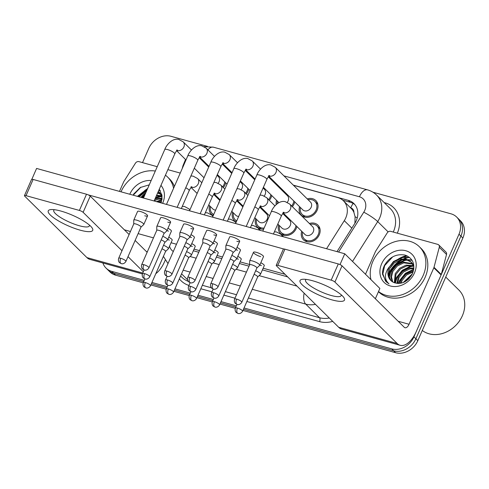 <?xml version="1.0" encoding="UTF-8"?>
<svg xmlns="http://www.w3.org/2000/svg" width="489" height="489" viewBox="0 0 489 489"><rect width="100%" height="100%" fill="white"/><g stroke="black" fill="none" stroke-linecap="round" stroke-linejoin="round"><path stroke-width="0.73" d="M296.89 226.511A10.318 8.545 134.6 0 1 296.242 228.467A10.318 8.545 134.6 0 1 280.429 233.436A10.318 8.545 134.6 0 1 278.681 224.891M263.626 229.176A10.318 8.545 134.6 0 1 257.403 227.061A10.318 8.545 134.6 0 1 255.661 218.516M236.23 222.006A10.318 8.545 134.6 0 1 234.384 220.692A10.318 8.545 134.6 0 1 232.636 212.14M213.204 215.631A10.318 8.545 134.6 0 1 211.358 214.316A10.318 8.545 134.6 0 1 209.616 205.765M309.384 223.491A10.318 8.545 134.6 0 1 317.954 225.129A10.318 8.545 134.6 0 1 319.262 234.842A10.318 8.545 134.6 0 1 303.449 239.812A10.318 8.545 134.6 0 1 301.707 231.26M294.769 201.926A10.318 8.545 134.6 0 1 294.121 203.882A10.318 8.545 134.6 0 1 292.379 206.7M276.193 204.585A10.318 8.545 134.6 0 1 276.56 200.307M271.743 195.551A10.318 8.545 134.6 0 1 271.095 197.513A10.318 8.545 134.6 0 1 269.353 200.325M248.724 189.182A10.318 8.545 134.6 0 1 248.076 191.138A10.318 8.545 134.6 0 1 246.334 193.95M225.698 182.807A10.318 8.545 134.6 0 1 225.05 184.763A10.318 8.545 134.6 0 1 223.308 187.574M307.263 198.907A10.318 8.545 134.6 0 1 315.833 200.545A10.318 8.545 134.6 0 1 317.141 210.258A10.318 8.545 134.6 0 1 301.334 215.233A10.318 8.545 134.6 0 1 299.586 206.682M326.56 248.73L344.287 220.686A18.209 15.08 -45.4 0 0 345.747 217.935A18.209 15.08 -45.4 0 0 343.437 200.796A18.209 15.08 -45.4 0 0 337.758 197.55L293.467 185.288M354.904 223.29L355.093 216.725L353.914 212.434A6.07 5.024 -45.4 0 0 350.723 207.856A18.209 9.267 -74.5 0 1 353.113 203.442M343.437 200.796L351.188 208.448A18.209 15.08 134.6 0 1 353.914 212.434M203.4 160.783A18.209 15.08 -45.4 0 0 202.379 160.777M271.853 179.304L270.441 178.913M248.834 172.929L247.422 172.538M225.808 166.553L224.396 166.162M286.358 217.116A10.318 8.545 134.6 0 1 287.147 216.89M263.339 210.741A10.318 8.545 134.6 0 1 264.127 210.514M240.313 204.365A10.318 8.545 134.6 0 1 241.101 204.139M217.293 197.99A10.318 8.545 134.6 0 1 218.082 197.77M284.237 192.532A10.318 8.545 134.6 0 1 285.026 192.311M388.468 275.234A24.279 20.104 134.6 0 1 389.055 273.779A24.279 20.104 134.6 0 1 402.893 259.506A24.279 20.104 134.6 0 0 389.055 273.779A24.279 20.104 134.6 0 0 388.468 275.234M407.478 256.047A24.279 20.104 -45.4 0 0 399.287 259.219M394.776 262.52A24.279 20.104 -45.4 0 0 389.977 268.033M404.47 258.815A24.279 20.104 134.6 0 1 409.495 257.379A24.279 20.104 134.6 0 0 404.47 258.815M142.996 192.813A24.279 20.104 -45.4 0 0 139.237 196.865M141.364 197.452A24.279 20.104 134.6 0 1 145.539 193.32A24.279 20.104 134.6 0 0 141.364 197.452M144.255 280.356L111.737 271.358L113.674 273.265A18.209 15.08 134.6 0 1 107.996 270.02A18.209 15.08 134.6 0 0 113.674 273.265L143.717 281.585L113.674 273.265L115.612 275.179A18.209 15.08 134.6 0 1 109.933 271.933L106.058 268.106A18.209 15.08 134.6 0 1 102.898 262.984M372.905 192.195L451.005 213.821A18.209 15.08 134.6 0 1 456.683 217.067A18.209 15.08 134.6 0 1 459 234.207L413.938 336.848A18.209 15.08 134.6 0 1 391.72 348.877L393.657 350.784L243.491 309.213L393.657 350.784A18.209 15.08 134.6 0 0 415.876 338.761A18.209 15.08 134.6 0 1 393.657 350.784L395.595 352.697L242.954 310.436M235.808 307.086L220.466 302.838L235.808 307.086M212.782 300.711L197.446 296.462L212.782 300.711M189.763 294.335L174.42 290.087L189.763 294.335M166.737 287.96L151.401 283.712L166.737 287.96M459 234.207L460.931 236.12L415.876 338.761L460.931 236.12A18.209 15.08 134.6 0 0 458.621 218.98A18.209 15.08 134.6 0 1 460.931 236.12L462.869 238.033L417.814 340.674A18.209 15.08 134.6 0 1 395.595 352.697M456.683 217.067L460.559 220.894A18.209 15.08 134.6 0 1 462.869 238.033M235.276 308.314L219.928 304.066M212.257 301.939L196.908 297.691M189.231 295.564L173.882 291.316M166.211 289.188L150.863 284.94M143.185 282.813L115.612 275.179M337 251.621L354.782 223.485A18.209 15.08 -45.4 0 0 356.249 220.735A18.209 15.08 -45.4 0 0 353.938 203.595A18.209 15.08 -45.4 0 0 348.254 200.343L293.308 185.129M342.801 200.209L350.191 202.257A18.209 15.08 134.6 0 1 354.855 204.604M144.683 190.576A24.279 20.104 134.6 0 1 147.556 188.723A24.279 20.104 134.6 0 0 144.683 190.576M396.463 260.282A24.279 20.104 134.6 0 1 406.634 255.643A24.279 20.104 134.6 0 0 396.463 260.282M142.519 162.629L148.803 148.326A18.209 15.08 134.6 0 1 171.022 136.303L207.489 146.394M111.737 271.358A18.209 15.08 134.6 0 1 106.058 268.106M391.72 348.877L244.029 307.984M236.346 305.857L221.004 301.609M213.32 299.482L197.984 295.234M190.3 293.107L174.958 288.858M167.275 286.731L151.938 282.483M271.701 179.145L270.283 178.754M248.675 172.77L247.263 172.379M225.655 166.401L224.237 166.009M193.344 250.759L198.785 252.263M216.364 257.135L221.804 258.638M239.39 263.51L249.042 266.181M262.41 269.879L287.63 276.866M268.638 175.618L269.598 175.575C269.091 176.132 268.779 175.606 266.853 179.426A5.465 1.284 -156.3 0 0 264.745 177.275A5.465 1.284 -156.3 0 0 259.671 175.08A5.465 1.284 -156.3 0 0 259.39 175.007A5.465 1.284 -156.3 0 0 256.847 175.038C258.326 170.698 264.335 163.369 270.778 164.903L275.276 167.324L310.484 202.091A5.465 4.523 134.6 0 1 311.175 207.232A5.465 4.523 134.6 0 1 302.807 209.867L268.791 176.278M308.125 199.763A9.108 7.537 134.6 0 1 314.977 201.413A9.108 7.537 134.6 0 1 316.132 209.983A9.108 7.537 134.6 0 1 302.184 214.365A9.108 7.537 134.6 0 1 300.454 207.538M233.051 252.654L235.802 250.087A5.465 1.284 -156.3 0 0 235.881 249.983A5.465 1.284 -156.3 0 0 235.411 249.042A5.465 1.284 -156.3 0 0 228.699 245.631A5.465 1.284 -156.3 0 0 225.875 245.588A5.465 1.284 -156.3 0 0 225.851 245.716L225.826 249.482M233.015 252.691A3.943 0.929 -156.3 0 0 233.07 252.611A3.943 0.929 -156.3 0 0 232.727 251.933A3.943 0.929 -156.3 0 0 227.88 249.469A3.943 0.929 -156.3 0 0 225.845 249.439L210.783 283.742C209.848 286.688 211.713 288.363 211.676 288.192L213.345 289.133A3.943 2.011 105.5 0 1 212.856 288.84A3.943 2.011 -74.5 0 1 212.825 283.779A3.943 0.929 -156.3 0 0 210.783 283.742M283.058 212.348L284.023 212.305C283.51 212.856 283.198 212.33 281.273 216.156A5.465 1.284 -156.3 0 0 280.802 215.215A5.465 1.284 -156.3 0 0 273.809 211.731A5.465 1.284 -156.3 0 0 271.267 211.761C272.752 207.422 278.761 200.099 285.197 201.633L289.696 204.047L312.605 226.67A5.465 4.523 134.6 0 1 313.296 231.81A5.465 4.523 134.6 0 1 304.928 234.445L283.21 213.002M256.866 267.99L259.616 265.423A5.465 1.284 -156.3 0 0 259.696 265.313A5.465 1.284 -156.3 0 0 259.225 264.372A5.465 1.284 -156.3 0 0 253.828 261.389A5.465 1.284 -156.3 0 0 249.69 260.924A5.465 1.284 -156.3 0 0 249.665 261.053L249.634 264.818M310.246 224.347A9.108 7.537 134.6 0 1 317.098 225.991A9.108 7.537 134.6 0 1 318.253 234.561A9.108 7.537 134.6 0 1 304.305 238.95A9.108 7.537 134.6 0 1 302.569 232.116M256.823 268.027A3.943 0.929 -156.3 0 0 256.884 267.948A3.943 0.929 -156.3 0 0 256.542 267.269A3.943 0.929 -156.3 0 0 251.694 264.806A3.943 0.929 -156.3 0 0 249.659 264.775L234.598 299.079C233.663 302.019 235.527 303.693 235.49 303.522L237.159 304.47A3.943 2.011 105.5 0 1 236.67 304.176A3.943 2.011 -74.5 0 1 236.639 299.109A3.943 0.929 -156.3 0 0 234.598 299.079M257.654 276.951L260.405 274.384A5.465 1.284 -156.3 0 0 260.484 274.274A5.465 1.284 -156.3 0 0 260.014 273.333A5.465 1.284 -156.3 0 0 255.649 270.753M257.617 276.982A3.943 0.929 -156.3 0 0 257.672 276.908A3.943 0.929 -156.3 0 0 257.33 276.224A3.943 0.929 -156.3 0 0 254.084 274.323M268.333 176.829L287.459 195.716A5.465 4.523 134.6 0 1 288.155 200.857A5.465 4.523 134.6 0 1 287.257 202.318M285.105 193.387A9.108 7.537 134.6 0 1 285.955 193.228M293.84 201.01A9.108 7.537 134.6 0 1 293.113 203.607A9.108 7.537 134.6 0 1 291.658 205.985M210.025 246.279L212.782 243.711A5.465 1.284 -156.3 0 0 212.856 243.608A5.465 1.284 -156.3 0 0 212.391 242.666A5.465 1.284 -156.3 0 0 205.68 239.262A5.465 1.284 -156.3 0 0 202.856 239.213A5.465 1.284 -156.3 0 0 202.825 239.347L202.801 243.106M209.989 246.315A3.943 0.929 -156.3 0 0 210.044 246.236A3.943 0.929 -156.3 0 0 209.708 245.557A3.943 0.929 -156.3 0 0 204.86 243.1A3.943 0.929 -156.3 0 0 202.819 243.064L187.764 277.373C186.829 280.313 188.693 281.988 188.656 281.817L190.325 282.758A3.943 2.011 105.5 0 1 189.836 282.471A3.943 2.011 -74.5 0 1 189.799 277.404A3.943 0.929 -156.3 0 0 187.764 277.373M277.232 203.717A9.108 7.537 134.6 0 1 277.428 201.162M263.088 188.008L264.439 189.341A5.465 4.523 134.6 0 1 265.13 194.481A5.465 4.523 134.6 0 1 264.231 195.942M270.814 194.634A9.108 7.537 134.6 0 1 270.087 197.232A9.108 7.537 134.6 0 1 268.638 199.616M187.006 239.91L189.756 237.342A5.465 1.284 -156.3 0 0 189.836 237.232A5.465 1.284 -156.3 0 0 189.365 236.291A5.465 1.284 -156.3 0 0 182.654 232.886A5.465 1.284 -156.3 0 0 179.83 232.843A5.465 1.284 -156.3 0 0 179.805 232.972L179.781 236.737M186.969 239.94A3.943 0.929 -156.3 0 0 187.024 239.867A3.943 0.929 -156.3 0 0 186.682 239.182A3.943 0.929 -156.3 0 0 181.835 236.725A3.943 0.929 -156.3 0 0 179.799 236.694L164.738 270.998C163.803 273.938 165.667 275.613 165.63 275.441L167.299 276.383A3.943 2.011 105.5 0 1 166.81 276.096A3.943 2.011 -74.5 0 1 166.78 271.028A3.943 0.929 -156.3 0 0 164.738 270.998M240.062 181.633L241.413 182.965A5.465 4.523 134.6 0 1 242.11 188.106A5.465 4.523 134.6 0 1 241.211 189.573M247.795 188.265A9.108 7.537 134.6 0 1 247.067 190.857A9.108 7.537 134.6 0 1 245.612 193.241M163.98 233.534L166.737 230.967A5.465 1.284 -156.3 0 0 166.81 230.857A5.465 1.284 -156.3 0 0 166.339 229.916A5.465 1.284 -156.3 0 0 159.628 226.511A5.465 1.284 -156.3 0 0 156.81 226.468A5.465 1.284 -156.3 0 0 156.78 226.596L156.755 230.362M163.943 233.565A3.943 0.929 -156.3 0 0 163.998 233.491A3.943 0.929 -156.3 0 0 163.662 232.807A3.943 0.929 -156.3 0 0 158.815 230.35A3.943 0.929 -156.3 0 0 156.773 230.319L141.718 264.622C140.783 267.562 142.647 269.237 142.611 269.066L144.273 270.007A3.943 2.011 105.5 0 1 143.784 269.72A3.943 2.011 -74.5 0 1 143.754 264.653A3.943 0.929 -156.3 0 0 141.718 264.622M217.043 175.258L218.394 176.59A5.465 4.523 134.6 0 1 219.084 181.731A5.465 4.523 134.6 0 1 218.186 183.198M224.769 181.89A9.108 7.537 134.6 0 1 224.041 184.481A9.108 7.537 134.6 0 1 222.593 186.865M140.96 227.159L143.711 224.592A5.465 1.284 -156.3 0 0 143.79 224.482A5.465 1.284 -156.3 0 0 143.32 223.54A5.465 1.284 -156.3 0 0 136.608 220.136A5.465 1.284 -156.3 0 0 133.784 220.093A5.465 1.284 -156.3 0 0 133.76 220.221L133.735 223.986M140.924 227.196A3.943 0.929 -156.3 0 0 140.979 227.116A3.943 0.929 -156.3 0 0 140.636 226.438A3.943 0.929 -156.3 0 0 135.789 223.974A3.943 0.929 -156.3 0 0 133.754 223.944L118.693 258.247C117.757 261.187 119.622 262.862 119.585 262.691L121.254 263.638A3.943 2.011 105.5 0 1 120.765 263.345A3.943 2.011 -74.5 0 1 120.734 258.278A3.943 0.929 -156.3 0 0 118.693 258.247M282.758 213.559L289.58 220.294A5.465 4.523 134.6 0 1 290.277 225.435A5.465 4.523 134.6 0 1 281.902 228.07L277.813 224.035M233.84 261.615L236.59 259.048A5.465 1.284 -156.3 0 0 236.67 258.938A5.465 1.284 -156.3 0 0 236.199 258.003A5.465 1.284 -156.3 0 0 231.835 255.417M287.226 217.972A9.108 7.537 134.6 0 1 288.076 217.807M295.961 225.588A9.108 7.537 134.6 0 1 295.234 228.186A9.108 7.537 134.6 0 1 281.279 232.575A9.108 7.537 134.6 0 1 279.549 225.747M233.803 261.652A3.943 0.929 -156.3 0 0 233.858 261.572A3.943 0.929 -156.3 0 0 233.522 260.894A3.943 0.929 -156.3 0 0 230.27 258.987M259.732 207.183L266.56 213.919A5.465 4.523 134.6 0 1 267.251 219.06A5.465 4.523 134.6 0 1 258.883 221.694L254.793 217.66M210.814 255.24L213.571 252.672A5.465 1.284 -156.3 0 0 213.65 252.568A5.465 1.284 -156.3 0 0 213.18 251.627A5.465 1.284 -156.3 0 0 208.815 249.048M264.201 211.596A9.108 7.537 134.6 0 1 265.056 211.431M210.777 255.276A3.943 0.929 -156.3 0 0 210.838 255.197A3.943 0.929 -156.3 0 0 210.496 254.518A3.943 0.929 -156.3 0 0 207.244 252.611M264.133 228.027A9.108 7.537 134.6 0 1 258.259 226.199A9.108 7.537 134.6 0 1 256.523 219.372M187.794 248.864L190.545 246.297A5.465 1.284 -156.3 0 0 190.624 246.193A5.465 1.284 -156.3 0 0 190.154 245.252A5.465 1.284 -156.3 0 0 185.789 242.672M241.181 205.221A9.108 7.537 134.6 0 1 242.031 205.056M187.758 248.901A3.943 0.929 -156.3 0 0 187.813 248.822A3.943 0.929 -156.3 0 0 187.47 248.143A3.943 0.929 -156.3 0 0 184.225 246.242M238.669 216.456A5.465 4.523 134.6 0 1 235.857 215.319L231.768 211.285M236.713 220.906A9.108 7.537 134.6 0 1 235.233 219.824A9.108 7.537 134.6 0 1 233.504 212.996M234.628 270.576L237.385 268.009A5.465 1.284 -156.3 0 0 237.458 267.899A5.465 1.284 -156.3 0 0 236.988 266.957A5.465 1.284 -156.3 0 0 232.63 264.378M234.592 270.606A3.943 0.929 -156.3 0 0 234.647 270.533A3.943 0.929 -156.3 0 0 234.31 269.855A3.943 0.929 -156.3 0 0 231.059 267.948M211.609 264.201L214.359 261.633A5.465 1.284 -156.3 0 0 214.439 261.523A5.465 1.284 -156.3 0 0 213.968 260.582A5.465 1.284 -156.3 0 0 209.604 258.003M211.572 264.237A3.943 0.929 -156.3 0 0 211.627 264.158A3.943 0.929 -156.3 0 0 211.285 263.479A3.943 0.929 -156.3 0 0 208.039 261.572M188.583 257.825L191.34 255.258A5.465 1.284 -156.3 0 0 191.413 255.154A5.465 1.284 -156.3 0 0 190.942 254.213A5.465 1.284 -156.3 0 0 186.578 251.627M188.546 257.862A3.943 0.929 -156.3 0 0 188.601 257.782A3.943 0.929 -156.3 0 0 188.265 257.104A3.943 0.929 -156.3 0 0 185.013 255.197M165.563 251.45L168.314 248.883A5.465 1.284 -156.3 0 0 168.393 248.779A5.465 1.284 -156.3 0 0 167.923 247.837A5.465 1.284 -156.3 0 0 163.558 245.258M165.526 251.487A3.943 0.929 -156.3 0 0 165.582 251.407A3.943 0.929 -156.3 0 0 165.239 250.729A3.943 0.929 -156.3 0 0 161.993 248.828M312.575 280.747A24.279 5.709 23.7 0 1 343.412 296.982A24.279 5.709 23.7 0 1 331.952 299.873A24.279 5.709 23.7 0 1 305.784 287.74A24.279 5.709 23.7 0 1 303.039 279.256A24.279 5.709 23.7 0 1 312.575 280.747M306.157 279.402A19.426 4.566 -156.3 0 0 305.576 280.008A19.426 4.566 -156.3 0 0 313.076 287.654A19.426 4.566 -156.3 0 0 331.108 295.466A19.426 4.566 -156.3 0 0 341.145 295.625A19.426 4.566 -156.3 0 0 341.194 294.781M365.497 274.243L375.43 251.615A3.038 2.512 -45.4 0 1 375.674 251.157L387.227 232.886A3.038 2.512 -45.4 0 1 390.687 231.34L437.771 244.372A3.038 2.512 -45.4 0 1 438.712 244.916L445.98 252.092A3.038 2.512 134.6 0 1 446.53 254.463L441.274 274.482A3.038 2.512 134.6 0 1 441.109 274.959L416.31 331.45A24.279 12.359 -74.5 0 1 400.149 345.283A24.279 12.359 -74.5 0 1 397.141 343.492L334.91 282.043A3.038 0.715 -156.3 0 0 331.181 280.148L338.29 263.944A3.038 0.715 23.7 0 1 342.019 265.833L404.256 327.288A6.07 3.087 105.5 0 0 405.008 327.734A6.07 3.087 105.5 0 0 409.048 324.274L433.841 267.789A3.038 2.512 -45.4 0 0 434.012 267.306L439.269 247.293A3.038 2.512 -45.4 0 0 438.712 244.916M400.149 345.283L341.732 329.109A24.279 12.359 -74.5 0 1 338.724 327.318L276.493 265.869A3.038 0.715 -156.3 0 1 276.23 265.344A3.038 0.715 -156.3 0 1 277.801 265.368L331.181 280.148M276.23 265.344L283.345 249.139A3.038 0.715 23.7 0 1 284.916 249.164L338.29 263.944M60.795 211.034A24.279 5.709 23.7 0 1 91.626 227.269A24.279 5.709 23.7 0 1 80.165 230.166A24.279 5.709 23.7 0 1 54.004 218.027A24.279 5.709 23.7 0 1 51.259 209.549A24.279 5.709 23.7 0 1 60.795 211.034M54.377 209.689A19.426 4.566 -156.3 0 0 53.79 210.294A19.426 4.566 -156.3 0 0 61.296 217.941A19.426 4.566 -156.3 0 0 79.328 225.753A19.426 4.566 -156.3 0 0 89.365 225.912A19.426 4.566 -156.3 0 0 89.414 225.068M119.481 191.395L123.65 181.902A3.038 2.512 -45.4 0 1 123.894 181.443L135.441 163.173A3.038 2.512 -45.4 0 1 138.9 161.627L157.22 166.7M167.861 169.646L180.245 173.075M165.245 260.105L164.53 261.737A24.279 12.359 -74.5 0 1 155.814 273.651M142.378 273.913L89.952 259.402A24.279 12.359 -74.5 0 1 86.944 257.611L24.713 196.156A3.038 0.715 -156.3 0 1 24.45 195.637A3.038 0.715 -156.3 0 1 26.021 195.661L79.395 210.435L86.51 194.231A3.038 0.715 23.7 0 1 90.239 196.126L129.114 234.512M143.308 271.756L128.008 256.652M121.999 250.716L83.124 212.33A3.038 0.715 -156.3 0 0 79.395 210.435M24.45 195.637L31.565 179.426A3.038 0.715 23.7 0 1 33.13 179.451L86.51 194.231M135.123 240.447L147.128 252.293M370.955 279.629A30.349 25.135 134.6 0 1 372.881 261.383A30.349 25.135 134.6 0 1 419.385 246.762A30.349 25.135 134.6 0 1 423.236 275.325A30.349 25.135 134.6 0 1 378.523 291.523M419.385 246.762L421.322 248.675A30.349 25.135 134.6 0 1 425.173 277.239A30.349 25.135 134.6 0 1 378.675 291.866L378.462 291.658M389.183 273.498A27.317 22.616 134.6 0 1 402.912 259.506M445.742 277.055L458.902 290.044A27.317 22.616 134.6 0 1 462.368 315.76A27.317 22.616 134.6 0 1 422.294 330.466M412.74 264.066L403.755 262.862L397.368 265.924L392.905 271.358L391.487 276.902L392.722 281.951M412.447 263.595L402.985 262.104L396.597 265.166L392.135 270.594L390.717 276.45L392.239 281.652M413.706 266.157L406.83 265.9L400.442 268.962L395.98 274.39L394.935 282.942M413.498 265.6L406.059 265.142L399.672 268.204L395.21 273.632L394.33 282.709C401.799 284.714 407.826 281.707 412.416 273.687C415.589 264.494 413.119 258.29 405.014 255.069C396.334 253.614 389.507 257.018 384.525 265.276C383.009 268.284 382.355 271.297 382.557 274.323L386.243 281.835L389.024 283.901C384.317 279.555 384.256 274.078 388.834 267.459L389.562 266.627A13.723 11.363 134.6 0 0 389.097 267.593A13.723 11.363 134.6 0 0 390.839 280.509A13.723 11.363 134.6 0 0 394.33 282.703M413.822 268.62L409.904 268.938L403.517 272L399.055 277.428L397.636 283.479M413.883 267.948L409.134 268.174L402.753 271.242L398.291 276.67L396.909 283.406M413.101 271.945L406.591 275.038L402.129 280.466L401.108 283.192M413.382 270.998L405.827 274.274L401.365 279.708L400.136 283.375M413.804 265.35L411.072 261.921L405.998 259.097L399.91 259.066L393.993 261.774L389.562 266.627M411.445 262.306L406.481 259.787L400.68 259.824L394.293 262.886L389.831 268.32L388.419 274.592L390.931 280.6M413.908 266.798L411.072 261.921M413.706 264.69L413.217 264.353M413.676 264.518L412.905 263.907M409.171 278.479L407.838 279.745M411.298 275.747L405.008 281.701M414.483 272.905A19.792 16.388 134.6 0 1 390.326 285.973A19.792 16.388 134.6 0 1 381.64 263.809A19.792 16.388 134.6 0 1 405.791 250.741A19.792 16.388 134.6 0 1 414.483 272.905M411.952 274.629L403.993 282.214M413.676 269.683L405.607 273.797L400.014 280.839L398.975 283.486M413.651 266.138L410.931 266.566L402.679 270.643L396.94 277.801L395.314 283.064M412.086 260.337L408.443 260.02M407.502 260.069L404.782 260.496L396.53 264.567L390.79 271.725L389.073 277.728M409.55 257.422L401.701 257.458L393.456 261.529L387.19 269.891M392.679 256.884L384.641 265.655L382.875 273.913L385.497 280.992L386.353 281.945M412.349 273.84L403.193 282.55M413.755 269.194L405.375 273.296L399.629 280.454L398.474 283.504M412.52 265.839L410.546 266.187L402.294 270.258L396.555 277.422L394.904 282.844M411.866 259.995L407.661 259.653M406.365 259.763L404.397 260.117L396.145 264.188L390.405 271.346L388.755 276.768M121.034 191.829A30.349 25.135 134.6 0 1 121.101 191.676A30.349 25.135 134.6 0 1 155.319 171.034M165.429 175.184A30.349 25.135 134.6 0 1 167.605 177.049A30.349 25.135 134.6 0 1 173.583 188.247M167.605 177.049L169.542 178.962A30.349 25.135 134.6 0 1 174.402 186.388M141.572 197.513A27.317 22.616 134.6 0 1 145.367 193.711M162.024 195.637L158.326 191.37M159.665 192.599L158.253 191.535M146.639 190.808L139.09 196.829M162.122 197.091L159.286 192.208M147.171 189.604L138.014 196.529M161.926 194.977L161.437 194.64M160.96 194.353L157.58 193.069M161.896 194.811L161.119 194.194M160.667 193.882L157.8 192.562M144.481 195.722L142.427 197.752M161.926 196.45L156.309 195.961M161.718 195.887L156.688 195.099M162.042 198.913L158.118 199.225L154.249 200.661M162.097 198.234L157.354 198.467L154.866 199.255M161.321 202.232L159.946 202.599M161.602 201.285L158.302 202.146M160.954 185.386A19.792 16.388 134.6 0 1 162.696 203.192A19.792 16.388 134.6 0 1 162.629 203.345M129.793 194.249A19.792 16.388 134.6 0 1 129.86 194.102A19.792 16.388 134.6 0 1 151.156 180.52M161.077 202.917L162.006 195.514L159.273 189.206M149.261 184.836L140.331 187.495L133.473 194.255M161.89 199.977L157.177 201.835M161.871 196.431L155.337 198.179M160.306 190.631L158.754 190.392M144.921 194.714L141.902 197.605M147.69 188.418L137.44 196.37M140.893 187.171L133.228 195.203M161.969 199.481L156.462 201.639M160.734 196.126L155.636 197.495M160.08 190.282L158.894 190.074M145.361 193.723L141.333 197.446M168.729 237.244A5.465 1.284 23.7 0 1 172.189 240.136L168.393 248.779M191.755 243.62A5.465 1.284 23.7 0 1 195.209 246.505L191.413 255.154M214.775 249.995A5.465 1.284 23.7 0 1 218.235 252.88L214.439 261.523M237.801 256.37A5.465 1.284 23.7 0 1 241.254 259.256L237.458 267.899M260.82 262.74A5.465 1.284 23.7 0 1 264.28 265.631L260.484 274.274M167.941 228.284A5.465 1.284 23.7 0 1 171.394 231.175L167.605 239.818A5.465 1.284 -156.3 0 0 167.134 238.876A5.465 1.284 -156.3 0 0 162.77 236.297M190.967 234.659A5.465 1.284 23.7 0 1 194.42 237.55L190.624 246.193M213.986 241.034A5.465 1.284 23.7 0 1 217.44 243.925L213.65 252.568M237.012 247.41A5.465 1.284 23.7 0 1 240.466 250.295L236.67 258.938M133.784 220.093L137.58 211.45A5.465 1.284 23.7 0 1 140.404 211.492A5.465 1.284 23.7 0 1 145.471 213.687A5.465 1.284 23.7 0 1 147.586 215.838A5.465 1.284 23.7 0 1 144.762 215.796M156.81 226.468L160.6 217.825A5.465 1.284 23.7 0 1 163.424 217.868A5.465 1.284 23.7 0 1 168.497 220.062A5.465 1.284 23.7 0 1 170.606 222.214A5.465 1.284 23.7 0 1 167.782 222.171M179.83 232.843L183.626 224.194A5.465 1.284 23.7 0 1 186.45 224.243A5.465 1.284 23.7 0 1 191.517 226.438A5.465 1.284 23.7 0 1 193.632 228.589A5.465 1.284 23.7 0 1 190.808 228.546M202.856 239.213L206.645 230.57A5.465 1.284 23.7 0 1 209.469 230.619A5.465 1.284 23.7 0 1 214.543 232.813A5.465 1.284 23.7 0 1 216.651 234.964A5.465 1.284 23.7 0 1 213.827 234.922M260.668 256.627A5.465 1.284 23.7 0 1 255.594 254.433A5.465 1.284 23.7 0 1 253.485 252.281A5.465 1.284 23.7 0 1 256.309 252.324A5.465 1.284 23.7 0 1 261.377 254.518A5.465 1.284 23.7 0 1 263.485 256.67L259.696 265.313M225.875 245.588L229.671 236.945A5.465 1.284 23.7 0 1 232.495 236.988A5.465 1.284 23.7 0 1 237.562 239.188A5.465 1.284 23.7 0 1 239.677 241.34A5.465 1.284 23.7 0 1 236.853 241.291M31.864 179.274L36.583 168.442L344.763 253.773L379.874 288.443L375.35 298.748M88.167 194.848L283.693 248.98M285.032 274.298L263.137 268.235M249.641 264.5L240.111 261.866M222.526 256.994L217.085 255.49M199.506 250.619L194.066 249.115M176.48 244.243L171.04 242.74M153.46 237.874L138.118 233.626M130.435 231.499L124.359 229.812M237.642 250.252A5.465 1.284 23.7 0 1 235.998 249.708M214.622 243.877A5.465 1.284 23.7 0 1 212.978 243.333M191.596 237.507A5.465 1.284 23.7 0 1 189.952 236.963M168.571 231.132A5.465 1.284 23.7 0 1 166.932 230.588M261.456 265.588A5.465 1.284 23.7 0 1 259.812 265.044M238.43 259.213A5.465 1.284 23.7 0 1 236.792 258.669M215.411 252.837A5.465 1.284 23.7 0 1 213.766 252.293M192.385 246.462A5.465 1.284 23.7 0 1 190.747 245.918M169.365 240.087A5.465 1.284 23.7 0 1 167.721 239.549M344.763 253.773L340.02 264.573M164.769 242.489L167.525 239.928A5.465 1.284 -156.3 0 0 167.605 239.818M218.155 198.846A9.108 7.537 134.6 0 1 219.011 198.687M164.732 242.526A3.943 0.929 -156.3 0 0 164.787 242.446A3.943 0.929 -156.3 0 0 164.451 241.768A3.943 0.929 -156.3 0 0 161.199 239.867M215.643 210.081A5.465 4.523 134.6 0 1 212.837 208.944L208.748 204.909M213.687 214.53A9.108 7.537 134.6 0 1 212.214 213.448A9.108 7.537 134.6 0 1 210.478 206.621M351.835 228.143L344.287 220.686M355.093 216.725A18.209 2.61 32.3 0 1 357.233 217.929M417.814 340.674L413.938 336.848M350.191 202.257L348.254 200.343M338.584 252.061L363.779 212.202A12.139 10.055 -45.4 0 0 364.757 210.368A12.139 10.055 -45.4 0 0 359.427 196.774L283.926 175.869M359.427 196.774A12.139 6.18 105.5 0 1 367.508 189.854C370.998 190.832 374.024 192.574 376.591 195.08A24.279 20.104 134.6 0 1 379.672 217.935A24.279 20.104 134.6 0 1 377.716 221.603L388.144 231.896M185.533 159.5L182.953 165.74A12.139 3.881 14.7 0 1 183.931 164.677M384.195 202.593L385.216 202.874A3.038 1.546 -74.5 0 1 384.971 203.357M385.216 202.874A27.317 22.616 134.6 0 1 397.325 233.174M393.254 232.049A24.279 20.104 -45.4 0 0 393.474 231.566A24.279 20.104 -45.4 0 0 390.393 208.711L376.591 195.08M332.716 321.383A27.317 22.616 134.6 0 1 319.543 321.621L246.878 301.499M234.983 298.204L223.852 295.124M211.957 291.835L200.826 288.754M188.937 285.448A27.317 22.616 134.6 0 1 179.365 278.822M315.472 304.36A24.279 20.104 134.6 0 1 305.717 304.097L319.519 317.722A24.279 20.104 -45.4 0 0 329.274 317.991M363.779 212.202A12.139 1.736 32.3 0 1 377.716 221.603L352.532 261.444M181.56 273.828L187.501 279.696M180.594 276.022L182.006 277.416A24.279 20.104 -45.4 0 0 188.21 281.309M304.134 293.162A12.139 6.18 105.5 0 0 305.717 304.097L252.238 289.286M240.343 285.992L229.213 282.911M213.106 278.455L206.193 276.542M190.087 272.08L183.167 270.166M202.354 285.283L211.285 287.758M225.374 291.658L236.505 294.739M248.4 298.033L319.519 317.722A3.038 1.546 -74.5 0 1 319.543 321.621M169.555 246.132A12.139 10.055 -45.4 0 0 173.302 251.487M190.007 256.499L196.175 258.204M213.027 262.874L219.194 264.58M236.053 269.25L246.432 272.122M259.078 275.625L297.006 286.126M204.115 146.645L213.418 147.189A12.139 6.18 105.5 0 0 207.898 149.872M213.345 289.133L213.962 289.25C213.632 289.311 216.321 289.781 218.008 286.915A3.943 0.929 -156.3 0 0 216.486 285.362A3.943 0.929 -156.3 0 0 212.825 283.779M275.276 167.324A5.465 4.523 134.6 0 1 275.967 172.464A5.465 4.523 134.6 0 1 269.592 176.144A5.465 4.523 134.6 0 1 269.06 175.997M237.159 304.47L237.77 304.586C237.44 304.647 240.136 305.118 241.823 302.251A3.943 0.929 -156.3 0 0 240.301 300.698A3.943 0.929 -156.3 0 0 236.639 299.109M289.696 204.047A5.465 4.523 134.6 0 1 290.387 209.194A5.465 4.523 134.6 0 1 284.011 212.868A5.465 4.523 134.6 0 1 283.486 212.727M237.428 308.07A3.943 2.011 -74.5 0 0 237.458 313.137A3.943 2.011 105.5 0 0 237.947 313.425L238.565 313.547C238.229 313.608 240.924 314.079 242.611 311.212A3.943 0.929 -156.3 0 0 241.089 309.659A3.943 0.929 -156.3 0 0 237.428 308.07A3.943 0.929 -156.3 0 0 235.386 308.039L236.982 304.415M274.396 231.829L276.597 231.982L281.096 234.402A5.465 4.523 134.6 0 1 282.177 236.444M190.325 282.758L190.936 282.88C190.606 282.935 193.302 283.412 194.989 280.539A3.943 0.929 -156.3 0 0 193.461 278.987A3.943 0.929 -156.3 0 0 189.799 277.404M245.612 169.243L246.578 169.2C246.065 169.756 245.753 169.231 243.828 173.051A5.465 1.284 -156.3 0 0 241.719 170.905A5.465 1.284 -156.3 0 0 236.645 168.705A5.465 1.284 -156.3 0 0 236.364 168.632A5.465 1.284 -156.3 0 0 233.821 168.662C235.307 164.322 241.315 156.993 247.758 158.528L252.251 160.948A5.465 4.523 134.6 0 1 252.947 166.089A5.465 4.523 134.6 0 1 246.566 169.769A5.465 4.523 134.6 0 1 246.04 169.622M167.299 276.383L167.91 276.505C167.58 276.566 170.276 277.037 171.963 274.17A3.943 0.929 -156.3 0 0 170.441 272.618A3.943 0.929 -156.3 0 0 166.78 271.028M222.593 162.868L223.552 162.831C223.045 163.381 222.733 162.855 220.808 166.682A5.465 1.284 -156.3 0 0 218.693 164.53A5.465 1.284 -156.3 0 0 213.626 162.33A5.465 1.284 -156.3 0 0 213.345 162.256A5.465 1.284 -156.3 0 0 210.802 162.287C212.281 157.947 218.29 150.624 224.732 152.158L229.225 154.573A5.465 4.523 134.6 0 1 229.922 159.714A5.465 4.523 134.6 0 1 223.546 163.393A5.465 4.523 134.6 0 1 223.015 163.247M144.273 270.007L144.891 270.13C144.561 270.191 147.256 270.661 148.943 267.795A3.943 0.929 -156.3 0 0 147.415 266.242A3.943 0.929 -156.3 0 0 143.754 264.653M199.567 156.498L200.533 156.456C200.019 157.006 199.708 156.48 197.782 160.306A5.465 1.284 -156.3 0 0 195.673 158.155A5.465 1.284 -156.3 0 0 190.6 155.954A5.465 1.284 -156.3 0 0 190.319 155.881A5.465 1.284 -156.3 0 0 187.776 155.912C189.261 151.572 195.27 144.249 201.706 145.783L206.205 148.198A5.465 4.523 134.6 0 1 206.896 153.344A5.465 4.523 134.6 0 1 200.521 157.018A5.465 4.523 134.6 0 1 199.995 156.877M121.254 263.638L121.865 263.754C121.535 263.815 124.23 264.286 125.917 261.419A3.943 0.929 -156.3 0 0 124.395 259.867A3.943 0.929 -156.3 0 0 120.734 258.278M176.547 150.123L177.507 150.08C177 150.63 176.682 150.105 174.762 153.931A5.465 1.284 -156.3 0 0 172.648 151.779A5.465 1.284 -156.3 0 0 167.58 149.585A5.465 1.284 -156.3 0 0 167.299 149.506A5.465 1.284 -156.3 0 0 164.756 149.536C166.236 145.196 172.244 137.874 178.687 139.408L183.179 141.828A5.465 4.523 134.6 0 1 183.876 146.969A5.465 4.523 134.6 0 1 177.501 150.643A5.465 4.523 134.6 0 1 176.969 150.502M213.614 292.734A3.943 2.011 -74.5 0 0 213.644 297.801A3.943 2.011 105.5 0 0 214.133 298.094L214.75 298.211C214.42 298.272 217.116 298.742 218.803 295.876A3.943 0.929 -156.3 0 0 217.275 294.323A3.943 0.929 -156.3 0 0 213.614 292.734A3.943 0.929 -156.3 0 0 211.572 292.703L213.167 289.078M259.971 195.105L262.177 195.258L266.67 197.672A5.465 4.523 134.6 0 1 267.367 202.819A5.465 4.523 134.6 0 1 260.992 206.492A5.465 4.523 134.6 0 1 260.46 206.352M260.038 205.973L260.998 205.93C260.49 206.48 260.179 205.955 258.253 209.781A5.465 1.284 -156.3 0 0 257.782 208.84A5.465 1.284 -156.3 0 0 254.793 206.89M190.588 286.365A3.943 2.011 -74.5 0 0 190.624 291.426A3.943 2.011 105.5 0 0 191.113 291.719L191.725 291.835C191.395 291.896 194.09 292.367 195.777 289.5A3.943 0.929 -156.3 0 0 194.255 287.948A3.943 0.929 -156.3 0 0 190.588 286.365A3.943 0.929 -156.3 0 0 188.552 286.328L190.142 282.703M236.951 188.73L239.152 188.882L243.65 191.303A5.465 4.523 134.6 0 1 244.341 196.444A5.465 4.523 134.6 0 1 237.966 200.117A5.465 4.523 134.6 0 1 237.44 199.977M237.012 199.598L237.978 199.555C237.465 200.111 237.153 199.585 235.227 203.406A5.465 1.284 -156.3 0 0 234.757 202.464A5.465 1.284 -156.3 0 0 231.774 200.514M167.568 279.989A3.943 2.011 -74.5 0 0 167.599 285.05A3.943 2.011 105.5 0 0 168.088 285.344L168.705 285.46C168.375 285.521 171.071 285.992 172.751 283.125A3.943 0.929 -156.3 0 0 171.229 281.572A3.943 0.929 -156.3 0 0 167.568 279.989A3.943 0.929 -156.3 0 0 165.526 279.959L167.122 276.328M213.925 182.354L216.132 182.507L220.625 184.928A5.465 4.523 134.6 0 1 221.321 190.068A5.465 4.523 134.6 0 1 214.94 193.748A5.465 4.523 134.6 0 1 214.414 193.601M213.993 193.222L214.952 193.179C214.445 193.736 214.127 193.21 212.208 197.03A5.465 1.284 -156.3 0 0 211.737 196.089A5.465 1.284 -156.3 0 0 208.748 194.145M214.402 301.695A3.943 2.011 -74.5 0 0 214.439 306.762A3.943 2.011 105.5 0 0 214.922 307.049L215.539 307.171C215.209 307.233 217.905 307.703 219.592 304.836A3.943 0.929 -156.3 0 0 218.063 303.284A3.943 0.929 -156.3 0 0 214.402 301.695A3.943 0.929 -156.3 0 0 212.367 301.664L213.956 298.039M251.37 225.453L253.577 225.606L258.07 228.027A5.465 4.523 134.6 0 1 259.152 230.068M191.382 295.319A3.943 2.011 -74.5 0 0 191.413 300.387A3.943 2.011 105.5 0 0 191.902 300.68L192.513 300.796C192.183 300.857 194.879 301.328 196.566 298.461A3.943 0.929 -156.3 0 0 195.044 296.909A3.943 0.929 -156.3 0 0 191.382 295.319A3.943 0.929 -156.3 0 0 189.341 295.289L190.93 291.664M228.345 219.078L230.551 219.237L235.05 221.651A5.465 4.523 134.6 0 1 235.863 222.843M168.357 288.944A3.943 2.011 -74.5 0 0 168.387 294.011A3.943 2.011 105.5 0 0 168.876 294.305L169.494 294.421C169.163 294.482 171.859 294.953 173.546 292.086A3.943 0.929 -156.3 0 0 172.018 290.533A3.943 0.929 -156.3 0 0 168.357 288.944A3.943 0.929 -156.3 0 0 166.321 288.913L167.91 285.289M205.325 212.709L207.532 212.862L212.024 215.276A5.465 4.523 134.6 0 1 212.837 216.468M145.337 282.575A3.943 2.011 -74.5 0 0 145.367 287.636A3.943 2.011 105.5 0 0 145.856 287.929L146.468 288.045C146.138 288.107 148.833 288.577 150.52 285.71A3.943 0.929 -156.3 0 0 148.998 284.158A3.943 0.929 -156.3 0 0 145.337 282.575A3.943 0.929 -156.3 0 0 143.295 282.538L144.885 278.913M182.299 206.334L184.506 206.486L189.005 208.907A5.465 4.523 134.6 0 1 189.818 210.093M338.724 327.318L397.141 343.492M284.916 249.164L277.801 265.368M398.15 321.255L409.048 324.274M441.109 274.959L433.841 267.789M342.019 265.833L334.91 282.043M434.012 267.306L441.274 274.482M446.53 254.463L439.269 247.293M86.944 257.611L142.739 273.058M33.13 179.451L26.021 195.661M146.364 251.548L147.336 251.817M90.239 196.126L83.124 212.33M388.413 274.5A24.279 20.104 134.6 0 1 388.816 273.54A24.279 20.104 134.6 0 1 401.995 259.592M403.798 258.754A24.279 20.104 134.6 0 1 408.694 257.238M141.003 197.354A24.279 20.104 134.6 0 1 145.826 192.666M144.542 273.614A3.943 2.011 -74.5 0 0 144.579 278.681A3.943 2.011 105.5 0 0 145.068 278.968L145.679 279.091C145.349 279.146 148.045 279.622 149.732 276.756A3.943 0.929 -156.3 0 0 148.21 275.197A3.943 0.929 -156.3 0 0 144.542 273.614A3.943 0.929 -156.3 0 0 142.507 273.583L144.096 269.959M190.899 175.979L193.106 176.132L197.605 178.552A5.465 4.523 134.6 0 1 198.296 183.693A5.465 4.523 134.6 0 1 191.92 187.373A5.465 4.523 134.6 0 1 191.395 187.226M190.967 186.847L191.932 186.804C191.419 187.36 191.107 186.835 189.182 190.655A5.465 1.284 -156.3 0 0 188.711 189.714A5.465 1.284 -156.3 0 0 185.728 187.77M163.399 256.383L167.996 263.577M182.953 165.74L182.195 168.638M367.508 189.854L213.418 147.189M314.977 201.413L317.838 204.237M256.847 175.038L235.557 223.534M302.184 214.365L305.044 217.195M266.853 179.426L246.199 226.48M239.677 241.34L235.881 249.983M218.008 286.915L233.07 252.611M281.273 216.156L273.43 234.023M317.098 225.991L319.959 228.815M271.267 211.761L262.795 231.077M253.485 252.281L249.69 260.924M304.305 238.95L307.165 241.774M241.823 302.251L256.884 267.948M283.547 236.823L281.096 234.402M242.611 311.212L257.672 276.908M235.386 308.039C234.451 310.98 236.315 312.654 236.279 312.483L237.947 313.425M260.533 169.127L252.251 160.948M233.821 168.662L212.538 217.159M278.926 202.642L263.394 187.305M255.069 179.084L245.765 169.903M243.828 173.051L223.173 220.105M216.651 234.964L212.856 243.608M194.989 280.539L210.044 246.236M254.763 179.787L245.313 170.453M237.507 162.751L229.225 154.573M210.802 162.287L189.512 210.79M250.062 190.502L240.368 180.93M232.049 172.715L222.746 163.528M220.808 166.682L200.154 213.73M193.632 228.589L189.836 237.232M171.963 274.17L187.024 239.867M231.737 173.412L222.287 164.084M214.482 156.376L206.205 148.198M187.776 155.912L166.486 204.414M227.037 184.127L217.348 174.555M209.023 166.339L199.72 157.152M197.782 160.306L177.128 207.36M170.606 222.214L166.81 230.857M148.943 267.795L163.998 233.491M208.717 167.036L199.267 157.709M191.462 150.001L183.179 141.828M164.756 149.536L143.466 198.039M204.011 177.751L194.322 168.185M186.003 159.964L176.7 150.777M174.762 153.931L154.102 200.985M147.586 215.838L143.79 224.482M125.917 261.419L140.979 227.116M274.952 205.851L266.67 197.672M258.253 209.781L250.411 227.648M269.494 215.814L260.191 206.627M281.279 232.575L284.146 235.398M218.803 295.876L233.858 261.572M211.572 292.703C210.643 295.649 212.507 297.318 212.47 297.147L214.133 298.094M247.874 195.472L243.65 191.303M235.227 203.406L227.385 221.272M243.174 206.187L237.165 200.252M258.259 226.199L261.12 229.023M195.777 289.5L210.838 255.197M188.552 286.328C187.617 289.274 189.481 290.949 189.445 290.772L191.113 291.719M242.868 206.884L236.713 200.808M224.854 189.102L220.625 184.928M212.208 197.03L204.359 214.897M220.148 199.812L214.145 193.882M235.233 219.824L236.597 221.169M172.751 283.125L187.813 248.822M165.526 279.959C164.591 282.899 166.462 284.574 166.419 284.402L168.088 285.344M260.521 230.447L258.07 228.027M219.592 304.836L234.647 270.533M212.367 301.664C211.431 304.604 213.296 306.279 213.259 306.108L214.922 307.049M235.979 222.574L235.05 221.651M196.566 298.461L211.627 264.158M189.341 295.289C188.406 298.235 190.27 299.904 190.233 299.733L191.902 300.68M212.959 216.199L212.024 215.276M173.546 292.086L188.601 257.782M166.321 288.913C165.386 291.86 167.25 293.534 167.214 293.357L168.876 294.305M189.934 209.824L189.005 208.907M150.52 285.71L165.582 251.407M143.295 282.538C142.36 285.484 144.224 287.159 144.188 286.988L145.856 287.929M219.842 200.514L213.687 194.433M201.829 182.727L197.605 178.552M189.182 190.655L181.34 208.522M197.128 193.436L191.12 187.507M212.214 213.448L213.571 214.793M149.732 276.756L164.787 242.446M142.507 273.583C141.572 276.523 143.436 278.198 143.399 278.027L145.068 278.968"/></g></svg>
